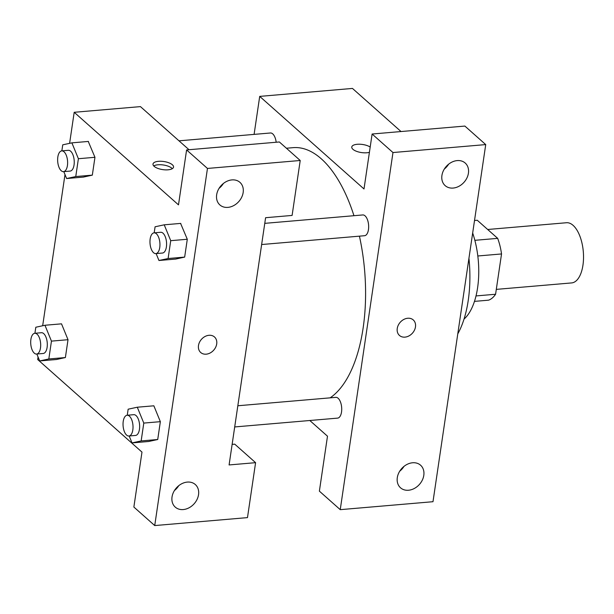 <?xml version="1.0" encoding="UTF-8"?>
<svg xmlns="http://www.w3.org/2000/svg" width="614" height="614" viewBox="0 0 614 614"><rect width="100%" height="100%" fill="white"/><g stroke="black" fill="none" stroke-linecap="round" stroke-linejoin="round"><path stroke-width="0.92" d="M496.304 289.378L571.626 282.924A30.201 14.306 -94.9 0 0 583.3 251.61A30.201 14.306 -94.9 0 0 566.469 222.736L487.685 229.49M474.522 220.495L477.278 220.257L497.678 238.362A40.562 19.211 -94.9 0 1 501.538 253.95L495.582 294.252A40.562 19.211 -94.9 0 1 488.552 300.177L474.469 301.382M476.011 295.933L495.582 294.252M477.815 255.984L501.538 253.95M474.852 240.32L497.678 238.362M472.673 233.028A60.402 28.612 85.1 0 1 477.6 287.743A60.402 28.612 85.1 0 1 464.023 319.103M468.942 258.271A86.835 41.13 85.1 0 1 468.236 300.392A86.835 41.13 85.1 0 1 457.783 333.855M340.24 509.658L432.993 501.707L485.728 144.589L392.975 152.541L340.24 509.658L319.38 491.146L327.492 436.201L309.809 420.506M254.096 134.389L259.707 96.39L352.459 88.431L401.026 131.542M392.975 152.541L372.115 134.021L464.875 126.07L485.728 144.589M369.413 152.318A10.384 4.083 -171.6 0 1 357.893 151.781A10.384 4.083 -171.6 0 1 351.768 147.007A10.384 4.083 -171.6 0 1 357.256 144.282A10.384 4.083 -171.6 0 1 370.196 147.03M259.707 96.39L364.002 188.966L372.115 134.021M261.641 244.533L364.555 235.715A10.423 4.935 -94.9 0 0 368.584 224.908A10.423 4.935 -94.9 0 0 362.774 214.946L264.772 223.35M276.177 142.248A10.423 4.935 -94.9 0 0 270.436 132.985L178.996 140.829M234.709 426.945L337.623 418.119A10.423 4.935 -94.9 0 0 341.645 407.312A10.423 4.935 -94.9 0 0 335.843 397.358L237.833 405.762M330.148 397.841A128.357 60.801 -94.9 0 0 359.428 236.152M353.956 215.706A128.357 60.801 -94.9 0 0 293.062 147.659L286.408 148.235M399.706 471.222A15.104 11.896 131.6 0 0 404.012 466.364M408.525 490.241A15.104 11.896 -48.4 0 1 400.528 487.8A15.104 11.896 -48.4 0 1 401.648 468.612A15.104 11.896 -48.4 0 1 420.575 465.212A15.104 11.896 -48.4 0 1 422.325 480.102A15.104 11.896 -48.4 0 1 408.525 490.241M444.329 169.042A15.104 11.896 131.6 0 0 448.634 164.184M453.147 188.061A15.104 11.896 -48.4 0 1 445.15 185.62A15.104 11.896 -48.4 0 1 446.271 166.432A15.104 11.896 -48.4 0 1 465.197 163.032A15.104 11.896 -48.4 0 1 466.947 177.922A15.104 11.896 -48.4 0 1 453.147 188.061M399.468 335.451A10.384 8.182 131.6 0 0 404.964 337.132A10.384 8.182 -48.4 0 1 399.468 335.459A10.384 8.182 -48.4 0 1 400.244 322.258A10.384 8.182 -48.4 0 1 413.253 319.925A10.384 8.182 -48.4 0 1 414.458 330.163A10.384 8.182 -48.4 0 1 404.964 337.132A10.384 8.182 131.6 0 0 414.45 330.163A10.384 8.182 131.6 0 0 413.253 319.925M370.196 147.038A10.384 4.083 8.4 0 0 357.256 144.29A10.384 4.083 8.4 0 0 351.768 147.015M229.091 464.944L265.601 217.709L292.103 215.43L300.215 160.492L207.463 168.443L154.728 525.569L247.48 517.61L255.593 462.672L229.091 464.944M69.605 143.346L74.194 112.293L140.445 106.613L189.012 149.724M200.701 352.497A10.384 8.182 131.6 0 0 206.197 354.171A10.384 8.182 -48.4 0 1 200.701 352.497A10.384 8.182 -48.4 0 1 201.476 339.304A10.384 8.182 -48.4 0 1 214.486 336.971A10.384 8.182 -48.4 0 1 215.691 347.202A10.384 8.182 -48.4 0 1 206.204 354.178A10.384 8.182 131.6 0 0 215.691 347.202A10.384 8.182 131.6 0 0 214.486 336.971M227.878 207.378A15.104 11.896 -48.4 0 1 219.881 204.938A15.104 11.896 -48.4 0 1 221.009 185.743A15.104 11.896 -48.4 0 1 239.936 182.35A15.104 11.896 -48.4 0 1 241.686 197.24A15.104 11.896 -48.4 0 1 227.878 207.378M183.256 509.559A15.104 11.896 -48.4 0 1 175.259 507.118A15.104 11.896 -48.4 0 1 176.387 487.923A15.104 11.896 -48.4 0 1 195.313 484.53A15.104 11.896 -48.4 0 1 197.063 499.42A15.104 11.896 -48.4 0 1 183.256 509.559M219.06 188.36A15.104 11.896 131.6 0 0 223.373 183.502M174.437 490.54A15.104 11.896 131.6 0 0 178.751 485.682M232.13 444.382L234.74 444.152L255.593 462.672M154.728 525.569L133.867 507.049L141.98 452.111L37.684 359.528L38.06 356.987M300.215 160.492L279.362 141.972L186.602 149.931L178.49 204.869L74.194 112.293M186.602 149.931L207.463 168.443M180.593 223.412L187.293 239.26L184.66 257.097L175.52 259.108M88.255 141.45L94.955 157.299L92.323 175.136L83.182 177.139M51.453 341.123L68.016 339.703L65.383 357.548L56.25 359.551L65.383 357.548L68.016 339.703L61.515 323.839L44.952 325.259L51.453 341.123L48.821 358.967L39.68 360.94L36.848 354.025M143.791 423.084L160.354 421.664L157.721 439.509L148.588 441.512L157.721 439.509L160.354 421.664L153.853 405.8L137.29 407.22L143.791 423.084L141.159 440.929L132.018 442.909L129.186 435.994M42.673 325.75L64.992 174.583M158.489 161.321A10.384 4.083 -171.6 0 1 168.85 162.794A10.384 4.083 -171.6 0 1 173.539 167.085A10.384 4.083 -171.6 0 1 162.679 169.61A10.384 4.083 -171.6 0 1 153.001 164.053A10.384 4.083 -171.6 0 1 158.489 161.321M172.296 168.666A10.384 4.083 8.4 0 0 157.982 164.782A10.384 4.083 8.4 0 0 153.738 165.926M34.921 333.279L35.812 327.239L44.952 325.259M36.579 354.048L43.203 353.48A10.423 4.935 -94.9 0 0 47.232 342.681A10.423 4.935 -94.9 0 0 41.43 332.719L34.798 333.287A10.423 4.935 -94.9 0 0 30.7 341.699A10.423 4.935 -94.9 0 0 34.292 353.15A10.423 4.935 -94.9 0 0 36.579 354.048A10.423 4.935 -94.9 0 0 40.608 343.249A10.423 4.935 -94.9 0 0 34.798 333.287M48.821 358.967L65.383 357.548M39.68 360.94L56.242 359.52M61.853 150.867L62.743 144.827L71.884 142.855L78.392 158.719L75.76 176.556L66.619 178.536L63.779 171.621M63.518 171.644L70.142 171.076A10.423 4.935 -94.9 0 0 74.171 160.269A10.423 4.935 -94.9 0 0 68.361 150.315L61.738 150.883A10.423 4.935 -94.9 0 0 57.639 159.295A10.423 4.935 -94.9 0 0 61.223 170.738A10.423 4.935 -94.9 0 0 63.518 171.644A10.423 4.935 -94.9 0 0 67.548 160.837A10.423 4.935 -94.9 0 0 61.738 150.883M71.884 142.855L88.447 141.427M78.392 158.719L94.955 157.299L92.323 175.136L83.182 177.116L66.619 178.536M75.76 176.556L92.323 175.136M127.259 415.241L128.149 409.2L137.29 407.22M128.917 436.017L135.54 435.441A10.423 4.935 -94.9 0 0 139.57 424.642A10.423 4.935 -94.9 0 0 133.768 414.68L127.136 415.248A10.423 4.935 -94.9 0 0 123.038 423.66A10.423 4.935 -94.9 0 0 126.63 435.111A10.423 4.935 -94.9 0 0 128.917 436.017A10.423 4.935 -94.9 0 0 132.946 425.21A10.423 4.935 -94.9 0 0 127.136 415.248M141.159 440.929L157.721 439.509M132.018 442.909L148.58 441.489M154.191 232.829L155.081 226.789L164.222 224.816L170.73 240.68L168.098 258.525L158.957 260.497L156.117 253.582M155.856 253.605L162.48 253.037A10.423 4.935 -94.9 0 0 166.509 242.238A10.423 4.935 -94.9 0 0 160.699 232.276L154.076 232.844A10.423 4.935 -94.9 0 0 149.97 241.256A10.423 4.935 -94.9 0 0 153.561 252.699A10.423 4.935 -94.9 0 0 155.856 253.605A10.423 4.935 -94.9 0 0 159.878 242.806A10.423 4.935 -94.9 0 0 154.076 232.844M164.222 224.816L180.785 223.396M170.73 240.68L187.293 239.26L184.66 257.097L175.52 259.077L158.957 260.497M168.098 258.525L184.66 257.097"/></g></svg>
